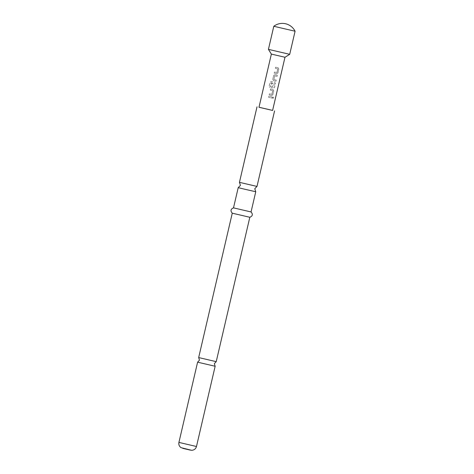 <?xml version="1.0" encoding="UTF-8"?>
<svg xmlns="http://www.w3.org/2000/svg" width="474" height="474" viewBox="0 0 474 474"><rect width="100%" height="100%" fill="white"/><g stroke="black" fill="none" stroke-linecap="round" stroke-linejoin="round"><path stroke-width="0.36" stroke-dasharray="2.37 1.78" d="M273.705 97.946L273.374 97.134L272.68 97.697L273.06 98.521L273.705 97.946L273.302 97.117L272.621 97.685L272.988 98.503L273.628 97.928M215.149 366.26L197.599 362.172M238.209 187.657L255.759 191.739M289.703 54.32L268.426 49.367M295.077 31.231L273.8 26.277M284.981 57.259L271.365 54.089M198.671 357.568L216.221 361.656M259 107.243L272.615 110.412M239.447 182.342L256.997 186.424M232.266 213.187L249.822 217.27M233.504 207.867L251.06 211.955M276.745 73.76L277.924 72.937L278.831 69.026L278.143 67.764L275.601 67.172L275.341 68.286L277.794 68.937L276.952 72.552L274.464 72.048L274.203 73.162L276.745 73.76L277.924 72.937M273.539 80.663L275.933 81.226L276.194 80.112L273.889 79.49L274.73 75.876L277.071 76.35L277.326 75.23L274.932 74.667L273.67 75.473L272.757 79.383L273.557 80.669L275.992 81.238L276.247 80.124L273.907 79.49L274.748 75.881L277.124 76.361L277.385 75.248L274.95 74.673L273.67 75.473L272.757 79.383L273.557 80.669M274.298 83.483L273.504 87.186L272.171 86.872L272.911 83.697L271.815 83.442L271.069 86.641L271.851 87.921L273.326 88.271L274.487 87.441L275.394 83.537L274.719 82.275L271.3 81.475L270.05 82.286L268.959 86.979L270.044 87.228L271.152 82.749L274.333 83.489L273.545 87.192L272.189 86.872L272.929 83.702L271.815 83.442L271.069 86.641L271.869 87.927L273.368 88.277L274.541 87.459L275.453 83.548L274.76 82.286L271.288 81.475L270.02 82.28L268.93 86.967L270.032 87.222L271.057 82.802L274.333 83.489M271.679 95.541L272.852 94.717L273.765 90.807L273.071 89.545L270.53 88.952L270.275 90.066L272.728 90.718L271.886 94.332L269.398 93.828L269.137 94.942L271.679 95.541L272.852 94.717M272.058 98.142L272.319 97.022L268.847 96.21L268.586 97.324L272.058 98.142L272.319 97.022M258.988 107.272L272.603 110.442M272.26 97.01L268.841 96.21L268.58 97.324L271.999 98.13M272.799 94.705L273.705 90.795L273.03 89.533L270.53 88.952L270.269 90.066L272.686 90.712L271.845 94.32L269.398 93.828L269.137 94.942L271.638 95.529M277.865 72.925L278.777 69.014L278.102 67.758L275.601 67.172L275.341 68.286L277.752 68.931L276.911 72.54L274.464 72.048L274.203 73.162L276.703 73.748M178.923 442.414L196.479 446.502M182.763 448.345L190.412 450.14"/><path stroke-width="0.71" d="M197.599 362.172L215.149 366.26L214.355 363.647L216.221 361.656L198.671 357.568L199.465 360.181L197.599 362.172L178.923 442.414L196.479 446.502C195.744 448.908 194.121 450.176 191.609 450.3L181.044 447.657C179.237 446.354 178.532 444.606 178.923 442.414M244.513 189.179L238.209 187.657L240.425 185.37L239.447 182.342L256.997 186.424L254.781 188.711L255.759 191.745L244.513 189.179M271.365 54.089L284.981 57.259L272.603 110.442L258.988 107.272L271.365 54.089L268.426 49.367L289.703 54.32L295.077 31.231A14.196 14.196 0 0 0 273.8 26.277L295.077 31.231M284.981 57.259L289.703 54.32M272.615 110.412L259 107.243M255.759 191.745L251.054 211.949C253.08 214.289 252.666 216.067 249.816 217.27L232.266 213.187L198.671 357.568M251.06 211.955L233.504 207.867C230.66 209.075 230.246 210.847 232.272 213.187M190.412 450.14L182.763 448.345M268.426 49.367L273.8 26.277M215.149 366.26L196.479 446.502M274.57 110.898L256.997 186.424M249.822 217.27L216.221 361.656M238.209 187.657L233.504 207.867M257.021 106.816L239.447 182.342"/></g></svg>
